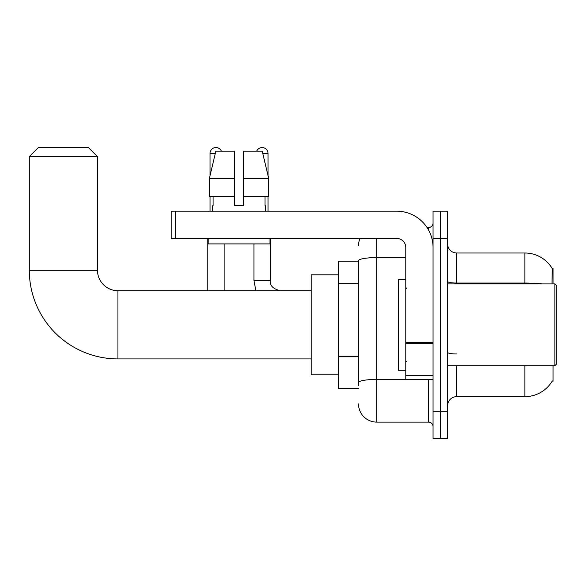 <?xml version="1.0" encoding="UTF-8"?>
<svg xmlns="http://www.w3.org/2000/svg" width="586" height="586" viewBox="0 0 586 586"><rect width="100%" height="100%" fill="white"/><g stroke="black" fill="none" stroke-linecap="round" stroke-linejoin="round"><path stroke-width="0.88" d="M553.067 283.91L553.067 268.454L552.239 268.564A31.82 31.82 0 0 0 524.88 252.998A31.82 31.82 0 0 1 552.166 268.454A31.82 31.82 0 0 0 524.88 252.998L456.692 252.998A9.09 9.09 0 0 1 447.601 243.908A9.09 9.09 0 0 0 456.692 252.998L456.692 283.91M553.067 365.73L553.067 381.186L552.327 380.915A31.82 31.82 0 0 1 524.88 396.641A31.82 31.82 0 0 0 552.166 381.186M358.507 261.18L338.503 261.18L338.503 388.459L358.507 388.459M447.601 405.732A9.09 9.09 0 0 1 456.692 396.641L524.88 396.641L524.88 365.73M440.328 411.189L440.328 438.467L447.601 438.467L447.601 411.189L440.328 411.189L440.328 438.467L433.054 438.467L433.054 411.189L440.328 411.189L440.328 238.451L440.328 411.189M433.054 411.189L433.054 211.18L440.328 211.18L440.328 238.451L440.328 211.18L447.601 211.18L447.601 411.189M552.019 283.91L552.239 268.564A31.82 31.82 0 0 0 524.88 252.998L524.88 283.045L456.692 283.045A9.09 1.582 0 0 1 447.601 281.47M358.507 385.735L358.507 260.748A18.181 3.157 180 0 1 376.688 257.591L405.783 257.591M376.688 238.451L376.688 422.103L428.513 422.103L428.513 379.369M427.062 227.544L428.513 227.544A4.549 4.549 0 0 0 433.054 222.995M433.054 426.645A4.549 4.549 0 0 0 428.513 422.103M358.507 245.724A18.181 18.181 0 0 1 360.024 238.451M376.688 422.103A18.181 18.181 0 0 1 358.507 403.915M243.586 205.723L234.495 205.723L243.586 205.723L234.495 205.723L243.586 205.723L243.586 151.173L262.235 151.173L268.696 178.444L268.696 196.632L243.586 196.632M256.683 151.173A5.911 5.911 0 0 1 268.044 153.444L268.044 175.675L268.696 178.444L243.586 178.444M234.495 178.444L234.495 196.632L234.495 178.444L234.495 196.632L209.385 196.632L209.385 178.444L215.846 151.173L234.495 151.173L234.495 178.444L209.385 178.444L210.037 175.675L210.037 153.444L215.304 153.444M311.232 358.91L117.94 358.91A88.64 88.64 0 0 1 29.3 270.271L29.3 156.63L38.39 147.533L88.398 147.533L97.488 156.63L29.3 156.63M117.94 358.91L117.94 290.729A20.459 20.459 0 0 1 97.488 270.271L97.488 156.63M338.503 274.819L311.232 274.819L311.232 374.82L338.503 374.82M210.037 153.444A5.911 5.911 0 0 1 221.405 151.173M224.13 290.729L224.13 243.908M207.766 290.729L207.766 238.451M210.037 196.632L210.037 211.18M253.95 243.908L253.95 280.723L270.314 280.723L270.314 238.451M268.044 196.632L268.044 211.18M433.054 379.369L405.783 379.369L405.783 342.605L433.054 342.605M433.054 247.541A36.369 36.369 0 0 0 396.685 211.18L175.763 211.18L175.763 238.451L396.685 238.451A9.09 9.09 0 0 1 405.783 247.541L405.783 342.605M175.763 238.451L171.222 238.451L171.222 211.18L175.763 211.18M212.674 205.723L213.07 205.723L212.674 205.723L212.674 211.18M265.407 205.723L265.011 205.723L265.407 205.723L265.407 211.18M265.011 196.632L265.011 205.723M234.495 196.632L234.495 205.723M213.07 205.723L213.07 196.632M208.133 238.451L208.133 243.908L269.956 243.908L269.956 238.451M268.696 178.444L262.235 151.173M215.846 151.173L209.385 178.444M554.883 283.91L556.7 285.726L556.7 363.913L554.883 365.73L554.883 283.91L447.601 283.91M405.783 279.361L398.509 279.361L398.509 370.279L405.783 370.279M358.507 283.719L338.503 283.719M358.507 356.449L338.503 356.449M456.692 365.73L456.692 396.641M541.925 283.91A31.82 5.523 180 0 0 524.88 283.045L524.88 283.91M447.601 238.451L433.054 238.451M456.692 353.966A9.09 1.582 -0 0 1 447.601 352.384M430.087 379.369A4.549 0.791 0 0 1 428.513 379.42L376.688 379.42A18.181 3.157 180 0 0 358.507 382.577M428.513 229.939L428.513 227.544M29.3 270.271L97.488 270.271M262.777 153.444L268.044 153.444M433.054 343.396L405.783 343.396M405.783 375.611L433.054 375.611M311.232 290.729L117.94 290.729M253.95 280.723L255.921 290.729L253.95 280.723M270.314 280.723C269.765 285.58 273.098 288.913 280.32 290.729C273.098 288.913 269.765 285.58 270.314 280.723C269.765 285.58 273.098 288.913 280.32 290.729C273.098 288.913 269.765 285.58 270.314 280.723C269.765 285.58 273.098 288.913 280.32 290.729C273.098 288.913 269.765 285.58 270.314 280.723M447.601 365.73L554.883 365.73M406.691 288.451L405.783 287.543M406.691 361.188L405.783 362.097"/></g></svg>
